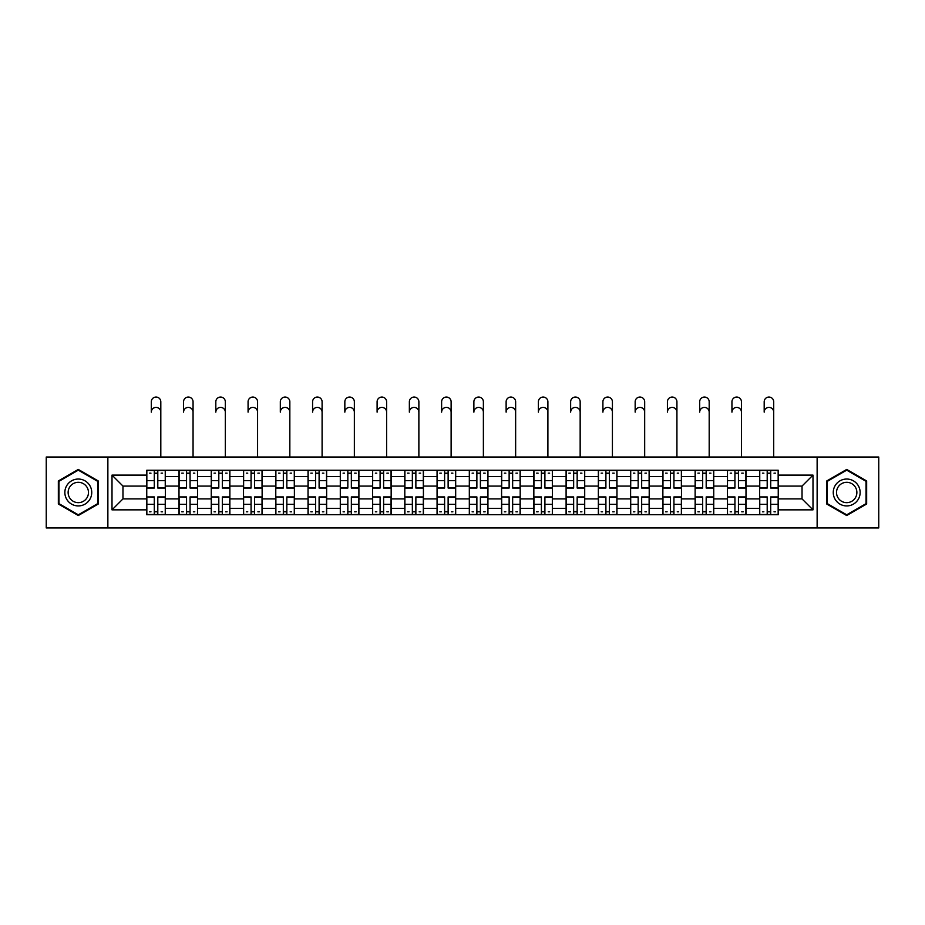 <?xml version="1.0" encoding="UTF-8"?>
<svg xmlns="http://www.w3.org/2000/svg" width="925" height="925" viewBox="0 0 925 925"><rect width="100%" height="100%" fill="white"/><g stroke="black" fill="none" stroke-linecap="round" stroke-linejoin="round"><path stroke-width="1.39" d="M817.133 527.944L878.75 527.944L878.75 457.019L46.25 457.019L46.25 527.944L817.133 527.944L817.133 457.019M178.999 514.716L178.999 476.56L165.355 476.56L165.355 514.716M165.355 476.56L165.355 470.258M178.999 476.56L178.999 470.258M197.615 470.258L197.615 514.716M211.258 514.716L211.258 470.258M229.874 470.258L229.874 514.716M243.518 514.716L243.518 470.258M262.133 470.258L262.133 514.716M275.777 514.716L275.777 470.258M294.393 470.258L294.393 514.716M308.037 514.716L308.037 470.258M326.641 470.258L326.641 514.716M340.296 514.716L340.296 470.258M358.9 470.258L358.9 514.716M372.555 514.716L372.555 470.258M391.159 470.258L391.159 514.716M404.803 514.716L404.803 470.258M423.419 470.258L423.419 514.716M437.062 514.716L437.062 470.258M455.678 470.258L455.678 514.716M469.322 514.716L469.322 470.258M487.938 470.258L487.938 514.716M501.581 514.716L501.581 470.258M520.197 470.258L520.197 514.716M533.841 514.716L533.841 470.258M552.445 470.258L552.445 514.716M566.1 514.716L566.1 470.258M584.704 470.258L584.704 514.716M598.359 514.716L598.359 470.258M616.963 470.258L616.963 514.716M630.607 514.716L630.607 470.258M649.223 470.258L649.223 514.716M662.867 514.716L662.867 470.258M681.482 470.258L681.482 514.716M695.126 514.716L695.126 470.258M713.742 470.258L713.742 514.716M727.385 514.716L727.385 470.258M746.001 470.258L746.001 514.716M759.645 514.716L759.645 470.258M759.645 498.899L746.001 498.899M727.385 498.899L713.742 498.899M695.126 498.899L681.482 498.899M662.867 498.899L649.223 498.899M630.607 498.899L616.963 498.899M598.359 498.899L584.704 498.899M566.1 498.899L552.445 498.899M533.841 498.899L520.197 498.899M501.581 498.899L487.938 498.899M469.322 498.899L455.678 498.899M437.062 498.899L423.419 498.899M404.803 498.899L391.159 498.899M372.555 498.899L358.9 498.899M340.296 498.899L326.641 498.899M308.037 498.899L294.393 498.899M275.777 498.899L262.133 498.899M243.518 498.899L229.874 498.899M211.258 498.899L197.615 498.899M178.999 498.899L165.355 498.899M759.645 486.076L746.001 486.076M727.385 486.076L713.742 486.076M695.126 486.076L681.482 486.076M662.867 486.076L649.223 486.076M630.607 486.076L616.963 486.076M598.359 486.076L584.704 486.076M566.1 486.076L552.445 486.076M533.841 486.076L520.197 486.076M501.581 486.076L487.938 486.076M469.322 486.076L455.678 486.076M437.062 486.076L423.419 486.076M404.803 486.076L391.159 486.076M372.555 486.076L358.9 486.076M340.296 486.076L326.641 486.076M308.037 486.076L294.393 486.076M275.777 486.076L262.133 486.076M243.518 486.076L229.874 486.076M211.258 486.076L197.615 486.076M178.999 486.076L165.355 486.076M122.967 498.899L146.751 498.899L146.751 486.076L122.967 486.076L122.967 498.899L112.006 509.848L112.006 475.115L146.751 475.115L146.751 486.076M778.249 486.076L778.249 498.899L802.033 498.899L802.033 486.076L778.249 486.076L778.249 470.258L146.751 470.258L146.751 475.115M778.249 475.115L812.994 475.115L812.994 509.848L778.249 509.848L778.249 498.899M146.751 498.899L146.751 514.716L778.249 514.716L778.249 509.848M146.751 509.848L112.006 509.848M107.867 527.944L107.867 457.019M98.258 480.965L78.301 469.438L58.344 480.965L58.344 504.009L78.301 515.526L98.258 504.009L98.258 480.965M866.656 480.965L846.699 469.438L826.742 480.965L826.742 504.009L846.699 515.526L866.656 504.009L866.656 480.965M157.805 511.606L154.29 511.606M154.29 473.357L157.805 473.357M190.064 511.606L186.549 511.606M186.549 473.357L190.064 473.357M222.324 511.606L218.809 511.606M218.809 473.357L222.324 473.357M254.583 511.606L251.068 511.606M251.068 473.357L254.583 473.357M286.843 511.606L283.327 511.606M283.327 473.357L286.843 473.357M319.102 511.606L315.587 511.606M315.587 473.357L319.102 473.357M351.35 511.606L347.835 511.606M347.835 473.357L351.35 473.357M383.609 511.606L380.094 511.606M380.094 473.357L383.609 473.357M415.868 511.606L412.353 511.606M412.353 473.357L415.868 473.357M448.128 511.606L444.613 511.606M444.613 473.357L448.128 473.357M480.387 511.606L476.872 511.606M476.872 473.357L480.387 473.357M512.647 511.606L509.132 511.606M509.132 473.357L512.647 473.357M544.906 511.606L541.391 511.606M541.391 473.357L544.906 473.357M577.165 511.606L573.65 511.606M573.65 473.357L577.165 473.357M609.413 511.606L605.898 511.606M605.898 473.357L609.413 473.357M641.673 511.606L638.157 511.606M638.157 473.357L641.673 473.357M673.932 511.606L670.417 511.606M670.417 473.357L673.932 473.357M706.191 511.606L702.676 511.606M702.676 473.357L706.191 473.357M738.451 511.606L734.936 511.606M734.936 473.357L738.451 473.357M770.71 511.606L767.195 511.606M767.195 473.357L770.71 473.357M112.006 475.115L122.967 486.076M802.033 498.899L812.994 509.848M802.033 486.076L812.994 475.115M160.811 412.145A4.752 4.752 89.5 0 0 156.048 407.393A4.752 4.752 89.5 0 0 151.295 412.145L151.295 401.808A4.752 4.752 0 0 1 156.048 397.056A4.752 4.752 0 0 1 160.811 401.808L160.811 457.019M157.805 487.602L165.251 488.042L157.805 488.042L157.805 470.467L165.251 470.467L161.112 470.467M165.251 487.602L165.251 470.467M154.29 473.149L157.805 473.149M149.538 473.149L150.983 473.149M161.112 473.149L162.569 473.149M150.983 470.467L146.844 470.467L146.844 488.042L154.29 488.042L154.29 470.467L157.805 470.467M146.844 470.467L154.29 470.467M154.29 497.361L146.844 496.933L154.29 496.933L154.29 514.508L146.844 514.508L150.983 514.508M146.844 497.361L146.844 514.508M157.805 511.814L154.29 511.814M162.569 511.814L161.112 511.814M150.983 511.814L149.538 511.814M161.112 514.508L165.251 514.508L165.251 496.933L157.805 496.933L157.805 514.508L151.295 514.508M165.251 514.508L160.811 514.508M193.059 412.145A4.752 4.752 89.5 0 0 188.307 407.393A4.752 4.752 89.5 0 0 183.555 412.145L183.555 401.808A4.752 4.752 0 0 1 188.307 397.056A4.752 4.752 0 0 1 193.059 401.808L193.059 457.019M190.064 487.602L197.511 488.042L190.064 488.042L190.064 470.467L197.511 470.467L193.371 470.467M197.511 487.602L197.511 470.467M186.549 473.149L190.064 473.149M181.797 473.149L183.242 473.149M193.371 473.149L194.817 473.149M183.242 470.467L179.103 470.467L179.103 488.042L186.549 488.042L186.549 470.467L190.064 470.467M179.103 470.467L186.549 470.467M225.318 412.145A4.752 4.752 89.5 0 0 220.566 407.393A4.752 4.752 89.5 0 0 215.814 412.145L215.814 401.808A4.752 4.752 0 0 1 220.566 397.056A4.752 4.752 0 0 1 225.318 401.808L225.318 457.019M222.324 487.602L229.77 488.042L222.324 488.042L222.324 470.467L229.77 470.467L225.631 470.467M229.77 487.602L229.77 470.467M218.809 473.149L222.324 473.149M214.057 473.149L215.502 473.149M225.631 473.149L227.076 473.149M215.502 470.467L211.363 470.467L211.363 488.042L218.809 488.042L218.809 470.467L222.324 470.467M211.363 470.467L218.809 470.467M66.658 499.199A13.436 13.436 0 0 0 85.019 504.125A13.436 13.436 0 0 0 89.945 485.764A13.436 13.436 0 0 0 71.583 480.838A13.436 13.436 0 0 0 66.658 499.199M69.491 497.569A10.175 10.175 0 0 0 83.389 501.292A10.175 10.175 0 0 0 87.112 487.394A10.175 10.175 0 0 0 73.214 483.671A10.175 10.175 0 0 0 69.491 497.569M78.301 470.154L97.634 481.324L97.634 503.651L78.301 514.809L58.969 503.651L58.969 481.324L78.301 470.154M835.055 499.199A13.436 13.436 0 0 0 853.417 504.125A13.436 13.436 0 0 0 858.342 485.764A13.436 13.436 0 0 0 839.981 480.838A13.436 13.436 0 0 0 835.055 499.199M837.888 497.569A10.175 10.175 0 0 0 851.786 501.292A10.175 10.175 0 0 0 855.509 487.394A10.175 10.175 0 0 0 841.611 483.671A10.175 10.175 0 0 0 837.888 497.569M846.699 470.154L866.031 481.324L866.031 503.651L846.699 514.809L827.366 503.651L827.366 481.324L846.699 470.154M186.549 497.361L179.103 496.933L186.549 496.933L186.549 514.508L179.103 514.508L183.242 514.508M179.103 497.361L179.103 514.508M190.064 511.814L186.549 511.814M194.817 511.814L193.371 511.814M183.242 511.814L181.797 511.814M193.371 514.508L197.511 514.508L197.511 496.933L190.064 496.933L190.064 514.508L183.555 514.508M197.511 514.508L193.059 514.508M218.809 497.361L211.363 496.933L218.809 496.933L218.809 514.508L211.363 514.508L215.502 514.508M211.363 497.361L211.363 514.508M222.324 511.814L218.809 511.814M227.076 511.814L225.631 511.814M215.502 511.814L214.057 511.814M225.631 514.508L229.77 514.508L229.77 496.933L222.324 496.933L222.324 514.508L215.814 514.508M229.77 514.508L225.318 514.508M257.578 412.145A4.752 4.752 89.5 0 0 252.826 407.393A4.752 4.752 89.5 0 0 248.073 412.145L248.073 401.808A4.752 4.752 0 0 1 252.826 397.056A4.752 4.752 0 0 1 257.578 401.808L257.578 457.019M254.583 487.602L262.029 488.042L254.583 488.042L254.583 470.467L262.029 470.467L257.89 470.467M262.029 487.602L262.029 470.467M251.068 473.149L254.583 473.149M246.316 473.149L247.761 473.149M257.89 473.149L259.335 473.149M247.761 470.467L243.622 470.467L243.622 488.042L251.068 488.042L251.068 470.467L254.583 470.467M243.622 470.467L251.068 470.467M289.837 412.145A4.752 4.752 89.5 0 0 285.085 407.393A4.752 4.752 89.5 0 0 280.321 412.145L280.321 401.808A4.752 4.752 0 0 1 285.085 397.056A4.752 4.752 0 0 1 289.837 401.808L289.837 457.019M286.843 487.602L294.289 488.042L286.843 488.042L286.843 470.467L294.289 470.467L290.149 470.467M294.289 487.602L294.289 470.467M283.327 473.149L286.843 473.149M278.564 473.149L280.021 473.149M290.149 473.149L291.595 473.149M280.021 470.467L275.881 470.467L275.881 488.042L283.327 488.042L283.327 470.467L286.843 470.467M275.881 470.467L283.327 470.467M322.097 412.145A4.752 4.752 89.5 0 0 317.344 407.393A4.752 4.752 89.5 0 0 312.581 412.145L312.581 401.808A4.752 4.752 0 0 1 317.344 397.056A4.752 4.752 0 0 1 322.097 401.808L322.097 457.019M319.102 487.602L326.537 488.042L319.102 488.042L319.102 470.467L326.537 470.467L322.409 470.467M326.537 487.602L326.537 470.467M315.587 473.149L319.102 473.149M310.823 473.149L312.268 473.149M322.409 473.149L323.854 473.149M312.268 470.467L308.141 470.467L308.141 488.042L315.587 488.042L315.587 470.467L319.102 470.467M308.141 470.467L315.587 470.467M251.068 497.361L243.622 496.933L251.068 496.933L251.068 514.508L243.622 514.508L247.761 514.508M243.622 497.361L243.622 514.508M254.583 511.814L251.068 511.814M259.335 511.814L257.89 511.814M247.761 511.814L246.316 511.814M257.89 514.508L262.029 514.508L262.029 496.933L254.583 496.933L254.583 514.508L248.073 514.508M262.029 514.508L257.578 514.508M283.327 497.361L275.881 496.933L283.327 496.933L283.327 514.508L275.881 514.508L280.021 514.508M275.881 497.361L275.881 514.508M286.843 511.814L283.327 511.814M291.595 511.814L290.149 511.814M280.021 511.814L278.564 511.814M290.149 514.508L294.289 514.508L294.289 496.933L286.843 496.933L286.843 514.508L280.321 514.508M294.289 514.508L289.837 514.508M315.587 497.361L308.141 496.933L315.587 496.933L315.587 514.508L308.141 514.508L312.268 514.508M308.141 497.361L308.141 514.508M319.102 511.814L315.587 511.814M323.854 511.814L322.409 511.814M312.268 511.814L310.823 511.814M322.409 514.508L326.537 514.508L326.537 496.933L319.102 496.933L319.102 514.508L312.581 514.508M326.537 514.508L322.097 514.508M354.356 412.145A4.752 4.752 89.5 0 0 349.592 407.393A4.752 4.752 89.5 0 0 344.84 412.145L344.84 401.808A4.752 4.752 0 0 1 349.592 397.056A4.752 4.752 0 0 1 354.356 401.808L354.356 457.019M351.35 487.602L358.796 488.042L351.35 488.042L351.35 470.467L358.796 470.467L354.668 470.467M358.796 487.602L358.796 470.467M347.835 473.149L351.35 473.149M343.083 473.149L344.528 473.149M354.668 473.149L356.113 473.149M344.528 470.467L340.4 470.467L340.4 488.042L347.835 488.042L347.835 470.467L351.35 470.467M340.4 470.467L347.835 470.467M347.835 497.361L340.4 496.933L347.835 496.933L347.835 514.508L340.4 514.508L344.528 514.508M340.4 497.361L340.4 514.508M351.35 511.814L347.835 511.814M356.113 511.814L354.668 511.814M344.528 511.814L343.083 511.814M354.668 514.508L358.796 514.508L358.796 496.933L351.35 496.933L351.35 514.508L344.84 514.508M358.796 514.508L354.356 514.508M386.615 412.145A4.752 4.752 89.5 0 0 381.852 407.393A4.752 4.752 89.5 0 0 377.099 412.145L377.099 401.808A4.752 4.752 0 0 1 381.852 397.056A4.752 4.752 0 0 1 386.615 401.808L386.615 457.019M383.609 487.602L391.055 488.042L383.609 488.042L383.609 470.467L391.055 470.467L386.916 470.467M391.055 487.602L391.055 470.467M380.094 473.149L383.609 473.149M375.342 473.149L376.787 473.149M386.916 473.149L388.373 473.149M376.787 470.467L372.659 470.467L372.659 488.042L380.094 488.042L380.094 470.467L383.609 470.467M372.659 470.467L380.094 470.467M380.094 497.361L372.659 496.933L380.094 496.933L380.094 514.508L372.659 514.508L376.787 514.508M372.659 497.361L372.659 514.508M383.609 511.814L380.094 511.814M388.373 511.814L386.916 511.814M376.787 511.814L375.342 511.814M386.916 514.508L391.055 514.508L391.055 496.933L383.609 496.933L383.609 514.508L377.099 514.508M391.055 514.508L386.615 514.508M418.875 412.145A4.752 4.752 89.5 0 0 414.111 407.393A4.752 4.752 89.5 0 0 409.359 412.145L409.359 401.808A4.752 4.752 0 0 1 414.111 397.056A4.752 4.752 0 0 1 418.875 401.808L418.875 457.019M415.868 487.602L423.315 488.042L415.868 488.042L415.868 470.467L423.315 470.467L419.175 470.467M423.315 487.602L423.315 470.467M412.353 473.149L415.868 473.149M407.601 473.149L409.047 473.149M419.175 473.149L420.632 473.149M409.047 470.467L404.907 470.467L404.907 488.042L412.353 488.042L412.353 470.467L415.868 470.467M404.907 470.467L412.353 470.467M412.353 497.361L404.907 496.933L412.353 496.933L412.353 514.508L404.907 514.508L409.047 514.508M404.907 497.361L404.907 514.508M415.868 511.814L412.353 511.814M420.632 511.814L419.175 511.814M409.047 511.814L407.601 511.814M419.175 514.508L423.315 514.508L423.315 496.933L415.868 496.933L415.868 514.508L409.359 514.508M423.315 514.508L418.875 514.508M451.123 412.145A4.752 4.752 89.5 0 0 446.37 407.393A4.752 4.752 89.5 0 0 441.618 412.145L441.618 401.808A4.752 4.752 0 0 1 446.37 397.056A4.752 4.752 0 0 1 451.123 401.808L451.123 457.019M448.128 487.602L455.574 488.042L448.128 488.042L448.128 470.467L455.574 470.467L451.435 470.467M455.574 487.602L455.574 470.467M444.613 473.149L448.128 473.149M439.861 473.149L441.306 473.149M451.435 473.149L452.88 473.149M441.306 470.467L437.167 470.467L437.167 488.042L444.613 488.042L444.613 470.467L448.128 470.467M437.167 470.467L444.613 470.467M444.613 497.361L437.167 496.933L444.613 496.933L444.613 514.508L437.167 514.508L441.306 514.508M437.167 497.361L437.167 514.508M448.128 511.814L444.613 511.814M452.88 511.814L451.435 511.814M441.306 511.814L439.861 511.814M451.435 514.508L455.574 514.508L455.574 496.933L448.128 496.933L448.128 514.508L441.618 514.508M455.574 514.508L451.123 514.508M483.382 412.145A4.752 4.752 89.5 0 0 478.63 407.393A4.752 4.752 89.5 0 0 473.877 412.145L473.877 401.808A4.752 4.752 0 0 1 478.63 397.056A4.752 4.752 0 0 1 483.382 401.808L483.382 457.019M480.387 487.602L487.833 488.042L480.387 488.042L480.387 470.467L487.833 470.467L483.694 470.467M487.833 487.602L487.833 470.467M476.872 473.149L480.387 473.149M472.12 473.149L473.565 473.149M483.694 473.149L485.139 473.149M473.565 470.467L469.426 470.467L469.426 488.042L476.872 488.042L476.872 470.467L480.387 470.467M469.426 470.467L476.872 470.467M476.872 497.361L469.426 496.933L476.872 496.933L476.872 514.508L469.426 514.508L473.565 514.508M469.426 497.361L469.426 514.508M480.387 511.814L476.872 511.814M485.139 511.814L483.694 511.814M473.565 511.814L472.12 511.814M483.694 514.508L487.833 514.508L487.833 496.933L480.387 496.933L480.387 514.508L473.877 514.508M487.833 514.508L483.382 514.508M515.641 412.145A4.752 4.752 89.5 0 0 510.889 407.393A4.752 4.752 89.5 0 0 506.125 412.145L506.125 401.808A4.752 4.752 0 0 1 510.889 397.056A4.752 4.752 0 0 1 515.641 401.808L515.641 457.019M512.647 487.602L520.093 488.042L512.647 488.042L512.647 470.467L520.093 470.467L515.953 470.467M520.093 487.602L520.093 470.467M509.132 473.149L512.647 473.149M504.368 473.149L505.825 473.149M515.953 473.149L517.399 473.149M505.825 470.467L501.685 470.467L501.685 488.042L509.132 488.042L509.132 470.467L512.647 470.467M501.685 470.467L509.132 470.467M509.132 497.361L501.685 496.933L509.132 496.933L509.132 514.508L501.685 514.508L505.825 514.508M501.685 497.361L501.685 514.508M512.647 511.814L509.132 511.814M517.399 511.814L515.953 511.814M505.825 511.814L504.368 511.814M515.953 514.508L520.093 514.508L520.093 496.933L512.647 496.933L512.647 514.508L506.125 514.508M520.093 514.508L515.641 514.508M547.901 412.145A4.752 4.752 89.5 0 0 543.148 407.393A4.752 4.752 89.5 0 0 538.385 412.145L538.385 401.808A4.752 4.752 0 0 1 543.148 397.056A4.752 4.752 0 0 1 547.901 401.808L547.901 457.019M544.906 487.602L552.341 488.042L544.906 488.042L544.906 470.467L552.341 470.467L548.213 470.467M552.341 487.602L552.341 470.467M541.391 473.149L544.906 473.149M536.627 473.149L538.084 473.149M548.213 473.149L549.658 473.149M538.084 470.467L533.945 470.467L533.945 488.042L541.391 488.042L541.391 470.467L544.906 470.467M533.945 470.467L541.391 470.467M541.391 497.361L533.945 496.933L541.391 496.933L541.391 514.508L533.945 514.508L538.084 514.508M533.945 497.361L533.945 514.508M544.906 511.814L541.391 511.814M549.658 511.814L548.213 511.814M538.084 511.814L536.627 511.814M548.213 514.508L552.341 514.508L552.341 496.933L544.906 496.933L544.906 514.508L538.385 514.508M552.341 514.508L547.901 514.508M580.16 412.145A4.752 4.752 89.5 0 0 575.408 407.393A4.752 4.752 89.5 0 0 570.644 412.145L570.644 401.808A4.752 4.752 0 0 1 575.408 397.056A4.752 4.752 0 0 1 580.16 401.808L580.16 457.019M577.165 487.602L584.6 488.042L577.165 488.042L577.165 470.467L584.6 470.467L580.472 470.467M584.6 487.602L584.6 470.467M573.65 473.149L577.165 473.149M568.887 473.149L570.332 473.149M580.472 473.149L581.918 473.149M570.332 470.467L566.204 470.467L566.204 488.042L573.65 488.042L573.65 470.467L577.165 470.467M566.204 470.467L573.65 470.467M573.65 497.361L566.204 496.933L573.65 496.933L573.65 514.508L566.204 514.508L570.332 514.508M566.204 497.361L566.204 514.508M577.165 511.814L573.65 511.814M581.918 511.814L580.472 511.814M570.332 511.814L568.887 511.814M580.472 514.508L584.6 514.508L584.6 496.933L577.165 496.933L577.165 514.508L570.644 514.508M584.6 514.508L580.16 514.508M612.419 412.145A4.752 4.752 89.5 0 0 607.656 407.393A4.752 4.752 89.5 0 0 602.903 412.145L602.903 401.808A4.752 4.752 0 0 1 607.656 397.056A4.752 4.752 0 0 1 612.419 401.808L612.419 457.019M609.413 487.602L616.859 488.042L609.413 488.042L609.413 470.467L616.859 470.467L612.732 470.467M616.859 487.602L616.859 470.467M605.898 473.149L609.413 473.149M601.146 473.149L602.591 473.149M612.732 473.149L614.177 473.149M602.591 470.467L598.463 470.467L598.463 488.042L605.898 488.042L605.898 470.467L609.413 470.467M598.463 470.467L605.898 470.467M605.898 497.361L598.463 496.933L605.898 496.933L605.898 514.508L598.463 514.508L602.591 514.508M598.463 497.361L598.463 514.508M609.413 511.814L605.898 511.814M614.177 511.814L612.732 511.814M602.591 511.814L601.146 511.814M612.732 514.508L616.859 514.508L616.859 496.933L609.413 496.933L609.413 514.508L602.903 514.508M616.859 514.508L612.419 514.508M644.679 412.145A4.752 4.752 89.5 0 0 639.915 407.393A4.752 4.752 89.5 0 0 635.163 412.145L635.163 401.808A4.752 4.752 0 0 1 639.915 397.056A4.752 4.752 0 0 1 644.679 401.808L644.679 457.019M641.673 487.602L649.119 488.042L641.673 488.042L641.673 470.467L649.119 470.467L644.979 470.467M649.119 487.602L649.119 470.467M638.157 473.149L641.673 473.149M633.405 473.149L634.851 473.149M644.979 473.149L646.436 473.149M634.851 470.467L630.711 470.467L630.711 488.042L638.157 488.042L638.157 470.467L641.673 470.467M630.711 470.467L638.157 470.467M638.157 497.361L630.711 496.933L638.157 496.933L638.157 514.508L630.711 514.508L634.851 514.508M630.711 497.361L630.711 514.508M641.673 511.814L638.157 511.814M646.436 511.814L644.979 511.814M634.851 511.814L633.405 511.814M644.979 514.508L649.119 514.508L649.119 496.933L641.673 496.933L641.673 514.508L635.163 514.508M649.119 514.508L644.679 514.508M676.927 412.145A4.752 4.752 89.5 0 0 672.174 407.393A4.752 4.752 89.5 0 0 667.422 412.145L667.422 401.808A4.752 4.752 0 0 1 672.174 397.056A4.752 4.752 0 0 1 676.927 401.808L676.927 457.019M673.932 487.602L681.378 488.042L673.932 488.042L673.932 470.467L681.378 470.467L677.239 470.467M681.378 487.602L681.378 470.467M670.417 473.149L673.932 473.149M665.665 473.149L667.11 473.149M677.239 473.149L678.684 473.149M667.11 470.467L662.971 470.467L662.971 488.042L670.417 488.042L670.417 470.467L673.932 470.467M662.971 470.467L670.417 470.467M670.417 497.361L662.971 496.933L670.417 496.933L670.417 514.508L662.971 514.508L667.11 514.508M662.971 497.361L662.971 514.508M673.932 511.814L670.417 511.814M678.684 511.814L677.239 511.814M667.11 511.814L665.665 511.814M677.239 514.508L681.378 514.508L681.378 496.933L673.932 496.933L673.932 514.508L667.422 514.508M681.378 514.508L676.927 514.508M709.186 412.145A4.752 4.752 89.5 0 0 704.434 407.393A4.752 4.752 89.5 0 0 699.682 412.145L699.682 401.808A4.752 4.752 0 0 1 704.434 397.056A4.752 4.752 0 0 1 709.186 401.808L709.186 457.019M706.191 487.602L713.638 488.042L706.191 488.042L706.191 470.467L713.638 470.467L709.498 470.467M713.638 487.602L713.638 470.467M702.676 473.149L706.191 473.149M697.924 473.149L699.369 473.149M709.498 473.149L710.943 473.149M699.369 470.467L695.23 470.467L695.23 488.042L702.676 488.042L702.676 470.467L706.191 470.467M695.23 470.467L702.676 470.467M702.676 497.361L695.23 496.933L702.676 496.933L702.676 514.508L695.23 514.508L699.369 514.508M695.23 497.361L695.23 514.508M706.191 511.814L702.676 511.814M710.943 511.814L709.498 511.814M699.369 511.814L697.924 511.814M709.498 514.508L713.638 514.508L713.638 496.933L706.191 496.933L706.191 514.508L699.682 514.508M713.638 514.508L709.186 514.508M741.445 412.145A4.752 4.752 89.5 0 0 736.693 407.393A4.752 4.752 89.5 0 0 731.941 412.145L731.941 401.808A4.752 4.752 0 0 1 736.693 397.056A4.752 4.752 0 0 1 741.445 401.808L741.445 457.019M738.451 487.602L745.897 488.042L738.451 488.042L738.451 470.467L745.897 470.467L741.757 470.467M745.897 487.602L745.897 470.467M734.936 473.149L738.451 473.149M730.183 473.149L731.629 473.149M741.757 473.149L743.203 473.149M731.629 470.467L727.489 470.467L727.489 488.042L734.936 488.042L734.936 470.467L738.451 470.467M727.489 470.467L734.936 470.467M734.936 497.361L727.489 496.933L734.936 496.933L734.936 514.508L727.489 514.508L731.629 514.508M727.489 497.361L727.489 514.508M738.451 511.814L734.936 511.814M743.203 511.814L741.757 511.814M731.629 511.814L730.183 511.814M741.757 514.508L745.897 514.508L745.897 496.933L738.451 496.933L738.451 514.508L731.941 514.508M745.897 514.508L741.445 514.508M773.705 412.145A4.752 4.752 89.5 0 0 768.952 407.393A4.752 4.752 89.5 0 0 764.189 412.145L764.189 401.808A4.752 4.752 0 0 1 768.952 397.056A4.752 4.752 0 0 1 773.705 401.808L773.705 457.019M770.71 487.602L778.156 488.042L770.71 488.042L770.71 470.467L778.156 470.467L774.017 470.467M778.156 487.602L778.156 470.467M767.195 473.149L770.71 473.149M762.431 473.149L763.888 473.149M774.017 473.149L775.462 473.149M763.888 470.467L759.749 470.467L759.749 488.042L767.195 488.042L767.195 470.467L770.71 470.467M759.749 470.467L767.195 470.467M767.195 497.361L759.749 496.933L767.195 496.933L767.195 514.508L759.749 514.508L763.888 514.508M759.749 497.361L759.749 514.508M770.71 511.814L767.195 511.814M775.462 511.814L774.017 511.814M763.888 511.814L762.431 511.814M774.017 514.508L778.156 514.508L778.156 496.933L770.71 496.933L770.71 514.508L764.189 514.508M778.156 514.508L773.705 514.508M727.385 476.56L713.742 476.56M695.126 476.56L681.482 476.56M662.867 476.56L649.223 476.56M630.607 476.56L616.963 476.56M598.359 476.56L584.704 476.56M566.1 476.56L552.445 476.56M533.841 476.56L520.197 476.56M501.581 476.56L487.938 476.56M469.322 476.56L455.678 476.56M437.062 476.56L423.419 476.56M404.803 476.56L391.159 476.56M372.555 476.56L358.9 476.56M340.296 476.56L326.641 476.56M308.037 476.56L294.393 476.56M275.777 476.56L262.133 476.56M243.518 476.56L229.874 476.56M211.258 476.56L197.615 476.56M759.645 476.56L746.001 476.56M727.385 508.403L713.742 508.403M695.126 508.403L681.482 508.403M662.867 508.403L649.223 508.403M630.607 508.403L616.963 508.403M598.359 508.403L584.704 508.403M566.1 508.403L552.445 508.403M533.841 508.403L520.197 508.403M501.581 508.403L487.938 508.403M469.322 508.403L455.678 508.403M437.062 508.403L423.419 508.403M404.803 508.403L391.159 508.403M372.555 508.403L358.9 508.403M340.296 508.403L326.641 508.403M308.037 508.403L294.393 508.403M275.777 508.403L262.133 508.403M243.518 508.403L229.874 508.403M211.258 508.403L197.615 508.403M178.999 508.403L165.355 508.403M759.645 508.403L746.001 508.403M157.805 480.618L165.251 480.618M146.844 487.602L154.29 487.602M146.844 480.618L154.29 480.618M154.29 504.345L146.844 504.345M165.251 497.361L157.805 497.361M165.251 504.345L157.805 504.345M190.064 480.618L197.511 480.618M179.103 487.602L186.549 487.602M179.103 480.618L186.549 480.618M222.324 480.618L229.77 480.618M211.363 487.602L218.809 487.602M211.363 480.618L218.809 480.618M186.549 504.345L179.103 504.345M197.511 497.361L190.064 497.361M197.511 504.345L190.064 504.345M218.809 504.345L211.363 504.345M229.77 497.361L222.324 497.361M229.77 504.345L222.324 504.345M254.583 480.618L262.029 480.618M243.622 487.602L251.068 487.602M243.622 480.618L251.068 480.618M286.843 480.618L294.289 480.618M275.881 487.602L283.327 487.602M275.881 480.618L283.327 480.618M319.102 480.618L326.537 480.618M308.141 487.602L315.587 487.602M308.141 480.618L315.587 480.618M251.068 504.345L243.622 504.345M262.029 497.361L254.583 497.361M262.029 504.345L254.583 504.345M283.327 504.345L275.881 504.345M294.289 497.361L286.843 497.361M294.289 504.345L286.843 504.345M315.587 504.345L308.141 504.345M326.537 497.361L319.102 497.361M326.537 504.345L319.102 504.345M351.35 480.618L358.796 480.618M340.4 487.602L347.835 487.602M340.4 480.618L347.835 480.618M347.835 504.345L340.4 504.345M358.796 497.361L351.35 497.361M358.796 504.345L351.35 504.345M383.609 480.618L391.055 480.618M372.659 487.602L380.094 487.602M372.659 480.618L380.094 480.618M380.094 504.345L372.659 504.345M391.055 497.361L383.609 497.361M391.055 504.345L383.609 504.345M415.868 480.618L423.315 480.618M404.907 487.602L412.353 487.602M404.907 480.618L412.353 480.618M412.353 504.345L404.907 504.345M423.315 497.361L415.868 497.361M423.315 504.345L415.868 504.345M448.128 480.618L455.574 480.618M437.167 487.602L444.613 487.602M437.167 480.618L444.613 480.618M444.613 504.345L437.167 504.345M455.574 497.361L448.128 497.361M455.574 504.345L448.128 504.345M480.387 480.618L487.833 480.618M469.426 487.602L476.872 487.602M469.426 480.618L476.872 480.618M476.872 504.345L469.426 504.345M487.833 497.361L480.387 497.361M487.833 504.345L480.387 504.345M512.647 480.618L520.093 480.618M501.685 487.602L509.132 487.602M501.685 480.618L509.132 480.618M509.132 504.345L501.685 504.345M520.093 497.361L512.647 497.361M520.093 504.345L512.647 504.345M544.906 480.618L552.341 480.618M533.945 487.602L541.391 487.602M533.945 480.618L541.391 480.618M541.391 504.345L533.945 504.345M552.341 497.361L544.906 497.361M552.341 504.345L544.906 504.345M577.165 480.618L584.6 480.618M566.204 487.602L573.65 487.602M566.204 480.618L573.65 480.618M573.65 504.345L566.204 504.345M584.6 497.361L577.165 497.361M584.6 504.345L577.165 504.345M609.413 480.618L616.859 480.618M598.463 487.602L605.898 487.602M598.463 480.618L605.898 480.618M605.898 504.345L598.463 504.345M616.859 497.361L609.413 497.361M616.859 504.345L609.413 504.345M641.673 480.618L649.119 480.618M630.711 487.602L638.157 487.602M630.711 480.618L638.157 480.618M638.157 504.345L630.711 504.345M649.119 497.361L641.673 497.361M649.119 504.345L641.673 504.345M673.932 480.618L681.378 480.618M662.971 487.602L670.417 487.602M662.971 480.618L670.417 480.618M670.417 504.345L662.971 504.345M681.378 497.361L673.932 497.361M681.378 504.345L673.932 504.345M706.191 480.618L713.638 480.618M695.23 487.602L702.676 487.602M695.23 480.618L702.676 480.618M702.676 504.345L695.23 504.345M713.638 497.361L706.191 497.361M713.638 504.345L706.191 504.345M738.451 480.618L745.897 480.618M727.489 487.602L734.936 487.602M727.489 480.618L734.936 480.618M734.936 504.345L727.489 504.345M745.897 497.361L738.451 497.361M745.897 504.345L738.451 504.345M770.71 480.618L778.156 480.618M759.749 487.602L767.195 487.602M759.749 480.618L767.195 480.618M767.195 504.345L759.749 504.345M778.156 497.361L770.71 497.361M778.156 504.345L770.71 504.345"/></g></svg>
